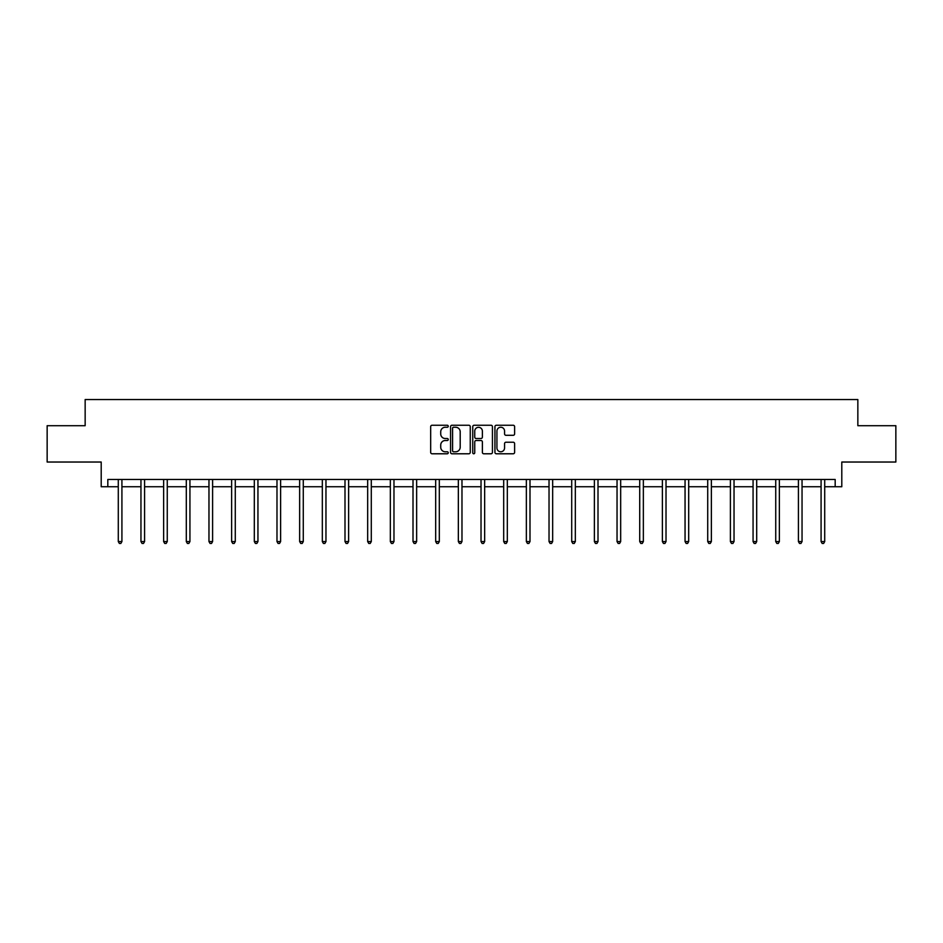 <?xml version="1.0" encoding="UTF-8"?>
<svg xmlns="http://www.w3.org/2000/svg" width="943" height="943" viewBox="0 0 943 943"><rect width="100%" height="100%" fill="white"/><g stroke="black" fill="none" stroke-linecap="round" stroke-linejoin="round"><path stroke-width="1.41" d="M448.243 426.248A1.002 1.002 0 0 0 447.253 425.246L432.094 425.246A1.426 1.426 0 0 0 430.668 426.672L430.668 452.357A1.426 1.426 0 0 0 432.094 453.783L447.253 453.783A1.002 1.002 0 0 0 448.243 452.781A1.002 1.002 0 0 0 447.253 451.78L445.285 451.78A4.562 4.562 0 0 1 440.723 447.218L440.723 445.072A4.562 4.562 0 0 1 445.285 440.511L447.253 440.511A1.002 1.002 0 0 0 448.243 439.509A1.002 1.002 0 0 0 447.253 438.519L445.285 438.519A4.562 4.562 0 0 1 440.723 433.945L440.723 431.811A4.562 4.562 0 0 1 445.285 427.25L447.253 427.25A1.002 1.002 0 0 0 448.243 426.248M107.82 486.741L107.82 479.48L835.18 479.48L835.18 486.741L841.793 486.741L841.793 462.035L895.85 462.035L895.85 425.706L857.847 425.706L857.847 399.549L85.153 399.549L85.153 425.706L47.15 425.706L47.15 462.035L101.207 462.035L101.207 486.741L118.288 486.741M513.192 435.301A1.426 1.426 0 0 0 514.619 433.874L514.619 426.672A1.426 1.426 0 0 0 513.192 425.246L496.36 425.246A1.426 1.426 0 0 0 494.934 426.672L494.934 452.357A1.426 1.426 0 0 0 496.36 453.783L513.192 453.783A1.426 1.426 0 0 0 514.619 452.357L514.619 443.646A1.426 1.426 0 0 0 513.192 442.22L505.99 442.22A1.426 1.426 0 0 0 504.564 443.646L504.564 447.96A3.819 3.819 0 0 1 500.745 451.78A3.819 3.819 0 0 1 496.926 447.96L496.926 431.057A3.819 3.819 0 0 1 500.745 427.25A3.819 3.819 0 0 1 504.564 431.057L504.564 433.874A1.426 1.426 0 0 0 505.99 435.301L513.192 435.301M470.251 426.672A1.426 1.426 0 0 0 468.824 425.246L451.992 425.246A1.426 1.426 0 0 0 450.565 426.672L450.565 452.357A1.426 1.426 0 0 0 451.992 453.783L468.824 453.783A1.426 1.426 0 0 0 470.251 452.357L470.251 426.672M474.176 425.246L491.008 425.246A1.426 1.426 0 0 1 492.435 426.672L492.435 452.357A1.426 1.426 0 0 1 491.008 453.783L483.806 453.783A1.426 1.426 0 0 1 482.38 452.357L482.38 441.937A1.426 1.426 0 0 0 480.954 440.511L476.168 440.511A1.426 1.426 0 0 0 474.742 441.937L474.742 452.781A1.002 1.002 0 0 1 473.751 453.783A1.002 1.002 0 0 1 472.749 452.781L472.749 426.672A1.426 1.426 0 0 1 474.176 425.246M121.918 486.741L140.955 486.741M144.585 486.741L163.634 486.741M167.265 486.741L186.301 486.741M189.932 486.741L208.969 486.741M212.599 486.741L231.636 486.741M235.278 486.741L254.315 486.741M257.946 486.741L276.983 486.741M280.613 486.741L299.65 486.741M303.281 486.741L322.329 486.741M325.96 486.741L344.997 486.741M348.627 486.741L367.664 486.741M371.294 486.741L390.331 486.741M393.974 486.741L413.01 486.741M416.641 486.741L435.678 486.741M439.308 486.741L458.345 486.741M461.976 486.741L481.024 486.741M484.655 486.741L503.692 486.741M507.322 486.741L526.359 486.741M529.99 486.741L549.026 486.741M552.669 486.741L571.706 486.741M575.336 486.741L594.373 486.741M598.003 486.741L617.04 486.741M620.671 486.741L639.719 486.741M643.35 486.741L662.387 486.741M666.017 486.741L685.054 486.741M688.685 486.741L707.721 486.741M711.364 486.741L730.401 486.741M734.031 486.741L753.068 486.741M756.699 486.741L775.735 486.741M779.366 486.741L798.415 486.741M802.045 486.741L821.082 486.741M824.712 486.741L835.18 486.741M453.559 427.25A1.002 1.002 0 0 0 452.569 428.24L452.569 450.778A1.002 1.002 0 0 0 453.559 451.78L455.634 451.78A4.562 4.562 0 0 0 460.196 447.218L460.196 431.811A4.562 4.562 0 0 0 455.634 427.25L453.559 427.25M482.38 431.128A3.819 3.819 0 0 0 478.561 427.32A3.819 3.819 0 0 0 474.742 431.128L474.742 437.092A1.426 1.426 0 0 0 476.168 438.519L480.954 438.519A1.426 1.426 0 0 0 482.38 437.092L482.38 431.128M122.107 479.48L122.024 479.692A1.45 1.45 0 0 0 121.918 480.235L121.918 541.565L118.288 541.565L118.288 480.235A1.45 1.45 0 0 0 118.181 479.692L118.099 479.48M121.918 541.565L120.834 543.451L119.372 543.451L118.288 541.565M144.786 479.48L144.692 479.692A1.45 1.45 0 0 0 144.585 480.235L144.585 541.565L140.955 541.565L140.955 480.235A1.45 1.45 0 0 0 140.849 479.692L140.766 479.48M144.585 541.565L143.501 543.451L142.051 543.451L140.955 541.565M167.453 479.48L167.371 479.692A1.45 1.45 0 0 0 167.265 480.235L167.265 541.565L163.634 541.565L163.634 480.235A1.45 1.45 0 0 0 163.528 479.692L163.434 479.48M167.265 541.565L166.168 543.451L164.719 543.451L163.634 541.565M190.121 479.48L190.038 479.692A1.45 1.45 0 0 0 189.932 480.235L189.932 541.565L186.301 541.565L186.301 480.235A1.45 1.45 0 0 0 186.195 479.692L186.113 479.48M189.932 541.565L188.848 543.451L187.386 543.451L186.301 541.565M212.788 479.48L212.705 479.692A1.45 1.45 0 0 0 212.599 480.235L212.599 541.565L208.969 541.565L208.969 480.235A1.45 1.45 0 0 0 208.863 479.692L208.78 479.48M212.599 541.565L211.515 543.451L210.065 543.451L208.969 541.565M235.467 479.48L235.385 479.692A1.45 1.45 0 0 0 235.278 480.235L235.278 541.565L231.636 541.565L231.636 480.235A1.45 1.45 0 0 0 231.53 479.692L231.448 479.48M235.278 541.565L234.182 543.451L232.732 543.451L231.636 541.565M258.134 479.48L258.052 479.692A1.45 1.45 0 0 0 257.946 480.235L257.946 541.565L254.315 541.565L254.315 480.235A1.45 1.45 0 0 0 254.209 479.692L254.115 479.48M257.946 541.565L256.85 543.451L255.4 543.451L254.315 541.565M280.802 479.48L280.719 479.692A1.45 1.45 0 0 0 280.613 480.235L280.613 541.565L276.983 541.565L276.983 480.235A1.45 1.45 0 0 0 276.877 479.692L276.794 479.48M280.613 541.565L279.529 543.451L278.067 543.451L276.983 541.565M303.481 479.48L303.387 479.692A1.45 1.45 0 0 0 303.281 480.235L303.281 541.565L299.65 541.565L299.65 480.235A1.45 1.45 0 0 0 299.544 479.692L299.461 479.48M303.281 541.565L302.196 543.451L300.746 543.451L299.65 541.565M326.148 479.48L326.066 479.692A1.45 1.45 0 0 0 325.96 480.235L325.96 541.565L322.329 541.565L322.329 480.235A1.45 1.45 0 0 0 322.223 479.692L322.129 479.48M325.96 541.565L324.864 543.451L323.414 543.451L322.329 541.565M348.816 479.48L348.733 479.692A1.45 1.45 0 0 0 348.627 480.235L348.627 541.565L344.997 541.565L344.997 480.235A1.45 1.45 0 0 0 344.89 479.692L344.808 479.48M348.627 541.565L347.543 543.451L346.081 543.451L344.997 541.565M371.495 479.48L371.401 479.692A1.45 1.45 0 0 0 371.294 480.235L371.294 541.565L367.664 541.565L367.664 480.235A1.45 1.45 0 0 0 367.558 479.692L367.475 479.48M371.294 541.565L370.21 543.451L368.76 543.451L367.664 541.565M394.162 479.48L394.08 479.692A1.45 1.45 0 0 0 393.974 480.235L393.974 541.565L390.331 541.565L390.331 480.235A1.45 1.45 0 0 0 390.225 479.692L390.143 479.48M393.974 541.565L392.877 543.451L391.428 543.451L390.331 541.565M416.83 479.48L416.747 479.692A1.45 1.45 0 0 0 416.641 480.235L416.641 541.565L413.01 541.565L413.01 480.235A1.45 1.45 0 0 0 412.904 479.692L412.81 479.48M416.641 541.565L415.545 543.451L414.095 543.451L413.01 541.565M439.497 479.48L439.414 479.692A1.45 1.45 0 0 0 439.308 480.235L439.308 541.565L435.678 541.565L435.678 480.235A1.45 1.45 0 0 0 435.572 479.692L435.489 479.48M439.308 541.565L438.224 543.451L436.762 543.451L435.678 541.565M462.176 479.48L462.082 479.692A1.45 1.45 0 0 0 461.976 480.235L461.976 541.565L458.345 541.565L458.345 480.235A1.45 1.45 0 0 0 458.239 479.692L458.157 479.48M461.976 541.565L460.891 543.451L459.441 543.451L458.345 541.565M484.843 479.48L484.761 479.692A1.45 1.45 0 0 0 484.655 480.235L484.655 541.565L481.024 541.565L481.024 480.235A1.45 1.45 0 0 0 480.918 479.692L480.824 479.48M484.655 541.565L483.559 543.451L482.109 543.451L481.024 541.565M507.511 479.48L507.428 479.692A1.45 1.45 0 0 0 507.322 480.235L507.322 541.565L503.692 541.565L503.692 480.235A1.45 1.45 0 0 0 503.586 479.692L503.503 479.48M507.322 541.565L506.238 543.451L504.776 543.451L503.692 541.565M530.19 479.48L530.096 479.692A1.45 1.45 0 0 0 529.99 480.235L529.99 541.565L526.359 541.565L526.359 480.235A1.45 1.45 0 0 0 526.253 479.692L526.17 479.48M529.99 541.565L528.905 543.451L527.455 543.451L526.359 541.565M552.857 479.48L552.775 479.692A1.45 1.45 0 0 0 552.669 480.235L552.669 541.565L549.026 541.565L549.026 480.235A1.45 1.45 0 0 0 548.92 479.692L548.838 479.48M552.669 541.565L551.572 543.451L550.123 543.451L549.026 541.565M575.525 479.48L575.442 479.692A1.45 1.45 0 0 0 575.336 480.235L575.336 541.565L571.706 541.565L571.706 480.235A1.45 1.45 0 0 0 571.599 479.692L571.505 479.48M575.336 541.565L574.24 543.451L572.79 543.451L571.706 541.565M598.192 479.48L598.11 479.692A1.45 1.45 0 0 0 598.003 480.235L598.003 541.565L594.373 541.565L594.373 480.235A1.45 1.45 0 0 0 594.267 479.692L594.184 479.48M598.003 541.565L596.919 543.451L595.457 543.451L594.373 541.565M620.871 479.48L620.777 479.692A1.45 1.45 0 0 0 620.671 480.235L620.671 541.565L617.04 541.565L617.04 480.235A1.45 1.45 0 0 0 616.934 479.692L616.852 479.48M620.671 541.565L619.586 543.451L618.136 543.451L617.04 541.565M643.539 479.48L643.456 479.692A1.45 1.45 0 0 0 643.35 480.235L643.35 541.565L639.719 541.565L639.719 480.235A1.45 1.45 0 0 0 639.613 479.692L639.519 479.48M643.35 541.565L642.254 543.451L640.804 543.451L639.719 541.565M666.206 479.48L666.123 479.692A1.45 1.45 0 0 0 666.017 480.235L666.017 541.565L662.387 541.565L662.387 480.235A1.45 1.45 0 0 0 662.281 479.692L662.198 479.48M666.017 541.565L664.933 543.451L663.471 543.451L662.387 541.565M688.885 479.48L688.791 479.692A1.45 1.45 0 0 0 688.685 480.235L688.685 541.565L685.054 541.565L685.054 480.235A1.45 1.45 0 0 0 684.948 479.692L684.866 479.48M688.685 541.565L687.6 543.451L686.15 543.451L685.054 541.565M711.552 479.48L711.47 479.692A1.45 1.45 0 0 0 711.364 480.235L711.364 541.565L707.721 541.565L707.721 480.235A1.45 1.45 0 0 0 707.615 479.692L707.533 479.48M711.364 541.565L710.268 543.451L708.818 543.451L707.721 541.565M734.22 479.48L734.137 479.692A1.45 1.45 0 0 0 734.031 480.235L734.031 541.565L730.401 541.565L730.401 480.235A1.45 1.45 0 0 0 730.295 479.692L730.212 479.48M734.031 541.565L732.935 543.451L731.485 543.451L730.401 541.565M756.887 479.48L756.805 479.692A1.45 1.45 0 0 0 756.699 480.235L756.699 541.565L753.068 541.565L753.068 480.235A1.45 1.45 0 0 0 752.962 479.692L752.879 479.48M756.699 541.565L755.614 543.451L754.152 543.451L753.068 541.565M779.566 479.48L779.472 479.692A1.45 1.45 0 0 0 779.366 480.235L779.366 541.565L775.735 541.565L775.735 480.235A1.45 1.45 0 0 0 775.629 479.692L775.547 479.48M779.366 541.565L778.281 543.451L776.832 543.451L775.735 541.565M802.234 479.48L802.151 479.692A1.45 1.45 0 0 0 802.045 480.235L802.045 541.565L798.415 541.565L798.415 480.235A1.45 1.45 0 0 0 798.308 479.692L798.214 479.48M802.045 541.565L800.949 543.451L799.499 543.451L798.415 541.565M824.901 479.48L824.819 479.692A1.45 1.45 0 0 0 824.712 480.235L824.712 541.565L821.082 541.565L821.082 480.235A1.45 1.45 0 0 0 820.976 479.692L820.893 479.48M824.712 541.565L823.628 543.451L822.166 543.451L821.082 541.565"/></g></svg>
